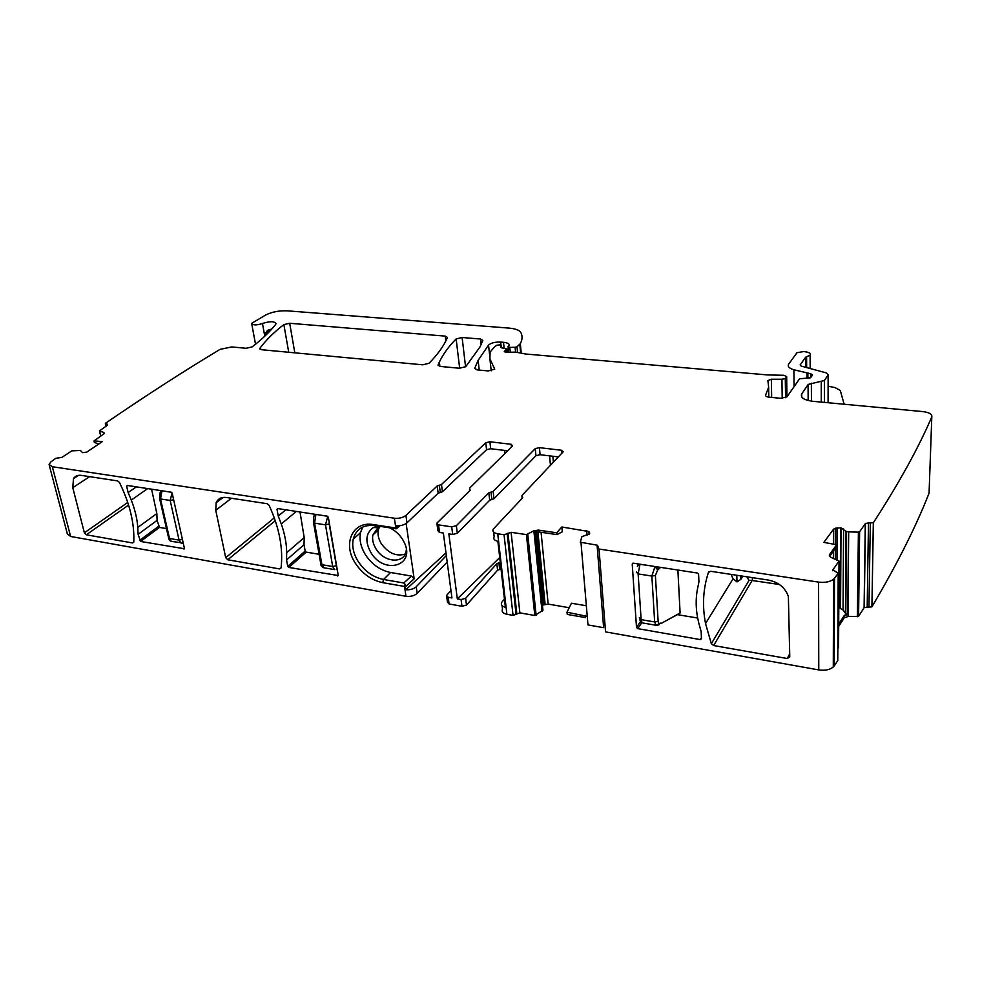 <?xml version="1.0" encoding="UTF-8"?>
<svg xmlns="http://www.w3.org/2000/svg" width="981" height="981" viewBox="0 0 981 981"><rect width="100%" height="100%" fill="white"/><g stroke="black" fill="none" stroke-linecap="round" stroke-linejoin="round"><path stroke-width="1.47" d="M182.907 543.155L181.08 543.033L179.082 540.102L169.505 538.459L171.234 541.328L172.276 541.512M161.301 490.684L160.577 491.444M160.173 492.339L161.988 490.843L160.492 498.949L159.523 498.164L160.173 492.352M173.649 499.734L170.167 500.457L172.08 492.916M336.213 569.618L337.256 569.262M320.873 564.21C320.713 565.436 321.547 566.589 323.362 567.668L334.472 569.593L332.694 566.54L321.915 564.688L324.233 567.827M315.048 514.302L314.079 515.405M313.81 516.582L315.907 514.485L314.582 523.131L313.393 522.015L313.81 516.582M329.187 522.211L329.199 523.964L325.484 524.847L327.74 516.386M677.883 570.035L680.103 612.966L661.304 623.352L679.33 613.566M660.581 567.374L658.263 569.507L656.645 566.773M658.263 569.507L657.699 569.973L654.989 566.577L651.862 576.068L654.658 621.966L656.056 625.277L657.981 625.155M639.98 564.21L637.613 565.215M640.029 564.222L637.368 566.393M655.063 566.528L640.004 564.271L638.14 573.922L651.862 576.068L655.394 575.43L657.699 569.973M659.355 624.566L658.692 624.885M655.394 575.43L658.128 621.316C658.398 623.266 659.293 623.842 660.814 623.07L656.056 625.277L642.898 622.996M641.083 618.876L640.851 619.428C639.404 619.943 639.833 621.096 642.15 622.874L641.133 619.636L638.14 573.922L636.326 572.009M446.343 555.589L416.214 586.761L417.17 593.37L447.189 562.039M417.17 593.37C414.301 595.835 410.573 596.804 405.975 596.289L404.515 586.466L405.705 589.765C410.107 590.047 413.614 589.041 416.214 586.761M405.975 596.289L70.62 536.472L67.346 533.922L49.295 465.313M405.104 584.271L404.515 586.466L382.676 582.64L383.546 579.477L390.597 572.499C380.432 570.402 372.093 564.553 365.582 554.952C360.824 547.275 359.132 539.832 360.518 532.609L353.197 539.292C351.823 546.54 353.54 554.032 358.347 561.757C364.92 571.433 373.32 577.343 383.546 579.477L403.78 582.996L405.104 584.271L405.202 586.564M353.197 539.292C356.017 528.98 363.338 524.418 375.147 525.595L373.614 524.614C352.4 520.666 342.173 544.05 355.576 563.56C362.651 573.971 371.676 580.323 382.676 582.64M373.614 524.614L396.52 528.121L396.201 525.767C400.689 525.988 404.282 525.019 406.98 522.848L405.901 515.405C402.921 517.71 399.083 518.655 394.374 518.226L52.324 466.723L49.05 464.405L51.012 461.806L55.794 458.323L62.048 457.318L71.797 450.855L80.417 450.475L82.625 452.682L86.806 452.106L102.318 441.597L94.029 440.898L103.765 433.945L104.391 433.161L103.741 432.462L99.449 430.953L107.652 425.043L107.211 424.148L107.469 425.178M276.998 509.372L277.709 508.563L327.237 516.165L328.341 517.281L338.261 575.54L288.806 567.447L287.752 566.38L286.538 559.955L286.685 552.732C286.587 543.511 284.784 533.922 281.265 523.964L278.248 516.031L276.998 509.372L277.954 508.599M215.759 510.292L225.704 557.674L227.751 559.771L279.659 568.931L281.069 567.95C283.301 548.526 279.315 527.631 269.088 505.289L267.151 503.707L226.304 497.477C221.35 496.901 217.978 498.655 216.176 502.726L215.759 510.292L231.467 498.262M126.635 486.233L127.211 485.448L171.172 492.192L172.202 493.247L184.489 548.771L140.565 541.451L138.113 534.326L137.794 527.435C137.144 518.642 134.973 509.531 131.282 500.077L128.143 492.548L126.635 486.233L127.677 485.509M72.778 487.704L84.378 532.83L86.303 534.792L132.607 542.971L133.784 542.027C134.569 523.462 129.786 503.584 119.437 482.407L117.634 480.923L81.3 475.38C77.757 474.927 75.157 476.018 73.489 478.642L72.778 487.704L89.614 476.656M515.086 347.286L515.577 352.118L506.343 352.314L504.234 351.345L507.14 349.138L501.61 347.801L500.592 347.066L501.328 345.594L500.151 344.846L496.644 345.251L494.203 347.286L490.108 352.044L489.899 358.788L494.731 369.138L488.231 370.928L477.109 369.886L474.669 368.378L478.127 360.37L488.538 345.067C491.076 342.896 495.123 341.903 500.678 342.075L503.486 342.308C507.312 342.7 509.286 343.681 509.421 345.251L508.072 346.612L509.813 347.397L515.086 347.286L516.999 346.759L520.31 343.669C522.419 339.757 522.615 336.078 520.911 332.62C519.476 330.192 515.503 328.684 509.016 328.095L287.139 310.83C279.168 310.523 272.044 311.897 265.777 314.95L251.651 323.362C252.902 325.349 256.507 325.385 262.479 323.485C269.996 321.081 274.533 321.155 276.066 323.693L275.796 324.208C270.204 331.468 262.332 339.021 252.203 346.882L246.096 348.28L231.786 346.943L220.149 349.322C183.888 371.088 145.666 395.735 105.482 423.265L107.211 424.148M267.887 333.172L267.224 330.732L271.945 328.831M267.224 330.732L265.029 334.116L265.324 335.686M515.601 352.118L525.657 354.018L767.522 374.926L783.966 375.294L786.664 376.667L785.278 378.592L781.931 379.255L782.2 398.335M929.117 491.665L929.068 493.161C915.996 526.564 896.941 564.443 871.925 606.834L873.348 522.763C899.037 483.106 918.523 447.802 931.803 416.864C932.281 414.203 929.314 412.449 922.9 411.603L812.857 401.303C803.88 400.064 800.177 397.587 801.747 393.884L808.185 384.442L824.396 380.493L828.123 374.865L826.247 372.878L801.195 366.097L800.14 364.944L805.671 357.17L810.098 355.122C811.005 353.7 809.791 352.645 806.456 351.971L803.782 351.529L796.977 352.719L788.736 364C787.314 366.367 789.031 368.292 793.911 369.776L810.784 373.761L812.526 374.975L810.6 377.795L799.576 378.789L786.946 396.888L780.668 398.286L769.251 397.219C766.615 396.888 765.413 396.152 765.621 395.049L768.638 387.311L767.927 380.579L771.348 379.23L781.931 379.255M844.163 404.233L840.263 390.463L834.794 387.483L828.111 386.281M871.925 606.834L864.249 607.533L858.498 616.424L848.406 616.387L844.261 617.809L844.531 615.21L848.43 614.756L845.781 613.689L843.035 609.986L838.792 607.46M873.348 522.763L868.479 522.983L867.192 607.006M838.203 573.247L834.5 578.25L834.181 665.952L837.774 660.63L838.203 573.247L832.844 569.9L839.025 561.083L830.956 557.38L829.386 554.829L836.634 544.725L823.856 542.383L833.445 529.335L835.689 528.17L841.024 527.864L846.039 531.359L848.479 531.886L858.4 532.131L859.614 531.751L865.438 523.498L868.479 522.983M838.706 624.014L844.273 615.504M838.694 626.319L844.261 617.809M838.583 647.166L837.835 648.784M834.181 658.864L833.31 658.545M834.181 665.952L833.286 666.994C829.828 669.815 824.984 670.796 818.767 669.913L605.559 631.887L599.035 549.053L597.711 547.545L598.41 546.662L597.086 545.166L580.274 542.211L581.929 536.632L589.348 533.995L588.919 531.555L589.14 534.216M834.5 578.25L833.568 579.231C830 581.905 824.996 582.861 818.583 582.113L599.035 549.053M698.693 622.727L701.145 631.531L701.464 638.778L700.336 639.6L637.699 628.625L636.497 627.411L632.23 564.063L633.297 563.18L697.356 573.027L698.595 574.13L698.938 581.843L697.233 590.206C695.725 599.121 695.848 608.257 697.577 617.601L698.693 622.727M789.73 653.763L787.302 658.533L789.766 656.865L788.368 596.423C785.143 587.631 778.534 582.187 768.552 580.102L710.673 571.285L708.429 572.438C703.083 588.784 702.126 605.817 705.535 623.548L711.335 643.708L713.653 645.535L752.12 580.494L779.417 584.504M787.302 658.533L713.653 645.535M597.086 545.166L603.634 627.693L587.975 624.922L581.01 542.763M585.314 615.394L585.498 617.613L567.276 614.425L566.993 612.205L587.251 616.387M586.356 605.768L571.445 603.229L566.993 612.205M558.373 456.913L540.09 454.706L535.945 455.699L535.246 448.636L539.415 447.643L561.439 450.254L563.192 451.787L521.978 495.454L522.75 497.674L493.296 529.066C492.155 531.395 493.639 532.965 497.735 533.799L504.062 534.743L511.101 532.327L526.417 534.608L533.59 530.905L538.324 530.083L538.508 531.886L557 534.62L562.383 531.702L561.782 526.981L588.919 531.555M542.419 605.13L548.158 604.088L569.225 607.717M535.037 531.812L542.947 610.292L534.804 615.504L519.869 612.855L513.051 615.381L506.883 614.29C502.873 613.346 501.414 611.629 502.493 609.14L502.088 605.62M504.442 599.06L501.708 602.359C500.666 604.627 501.88 606.283 505.387 607.313L497.882 541.353C494.314 540.421 493.075 538.876 494.166 536.717L493.639 532.119M501.033 569.103L497.575 570.194L466.49 605.069L461.965 606.27L449.102 603.977L447.459 602.113L446.711 596.583M500.285 562.554L498.912 562.861L499.66 569.409M535.246 448.636L493.136 491.358L488.832 492.867L456.361 525.693L451.701 526.858L452.682 534.449L448.844 533.86L457.33 598.876L461.095 599.538L465.632 598.349L496.827 563.646L498.912 562.861M450.966 590.562L446.563 595.43L448.207 597.27L451.947 597.932L443.351 533.014L439.537 532.438L437.869 530.709L437.011 524.246M451.701 526.858L438.532 524.872L436.864 523.167L470.157 490.316L469.58 488.158L512.634 445.938L511.175 444.295L511.469 447.078M465.693 366.71L459.402 368.231L440.359 366.453L438.053 364.969L439.365 362.014C443.216 354.031 448.808 346.33 456.14 338.923L462.112 337.501L480.518 339.021L482.848 340.382L479.979 346.98L465.693 366.71M289.702 323.276L445.239 336.115L447.446 337.439L446.478 339.61C442.921 347.2 437.097 355.097 428.991 363.301L422.737 364.809L261.486 349.714L259.842 348.378C265.937 340.149 273.944 332.216 283.877 324.588L289.702 323.276L294.815 352.841M445.987 552.916L405.705 589.765M390.597 572.499L411.431 576.055L414.154 578.827L406.146 523.511M375.147 525.595L395.711 528.759L396.864 528.71L396.52 528.121M538.324 530.083L556.767 532.806L561.782 526.981M507.692 450.782L490.684 448.734L486.564 449.703L485.767 442.75L441.487 484.504L437.195 485.975L405.901 515.405M485.767 442.75L489.899 441.769L511.175 444.295M286.538 559.955L304.012 544.725L305.165 551.064L306.195 552.119L319.095 554.29M304.012 544.725L304.208 537.576L300.002 511.984M285.839 509.813L278.248 516.031M138.113 534.326L157.095 520.371L159.474 527.41L166.476 528.587M157.095 520.371L156.837 513.553L151.601 489.188M136.384 486.846L128.143 492.548M98.885 444.062L94.36 442.443L94.029 440.898M104.194 433.565L103.741 432.462M836.634 544.725L836.658 546.601L829.558 556.509M677.368 614.633L697.663 618.042M752.12 580.494L749.043 580.347L746.786 576.791M731.09 574.4L733.015 578.827L737.001 581.892L740.888 579.293L742.776 576.178M538.508 531.886L533.701 532.033L533.59 530.905M557 534.62L556.767 532.806M499.721 557.551L457.33 598.876M549.581 455.846L550.464 465.288M535.945 455.699L493.97 498.728L489.691 500.236L457.33 533.284L452.682 534.449M439.341 485.239L440.297 492.487L438.164 493.222L406.98 522.848M486.564 449.703L442.431 491.751L440.297 492.487M362.651 527.079L360.518 532.609M377.722 525.988L373.221 527.606C365.631 533.321 364.883 541.671 370.953 552.646C384.233 575.246 416.214 565.681 404.062 542.076L402.431 539.145C399.12 534.069 394.828 530.28 389.555 527.815M752.353 577.637L752.427 580.372M552.83 456.251L553.382 462.198M380.775 526.454L378.041 527.582L372.854 535.013C372.032 539.525 373.111 544.185 376.066 548.968C384.196 562.763 404.663 564.149 406.208 550.733L406.342 549.691M379.696 526.294L378.274 529.998C377.452 534.486 378.507 539.121 381.437 543.879C388.501 553.321 396.422 556.717 405.202 554.044M504.675 450.426L505.007 453.418M171.467 492.29L162.024 490.794M159.609 498.544L168.536 537.637L169.505 538.459L160.492 498.949L170.167 500.457L179.082 540.102L182.503 539.354M327.568 516.276L315.931 514.436M313.503 522.652L320.726 563.511L321.915 564.688L314.582 523.131L325.484 524.847L332.694 566.54L336.36 565.657L329.199 523.964M336.851 566.957L336.36 565.657M658.128 621.316L654.658 621.966L641.133 619.636L639.354 617.638L639.587 618.974M52.324 466.723L70.62 536.472M394.374 518.226L395.834 528.036L396.864 528.71M99.633 431.137L100.822 436.055M106.058 424.05L106.488 425.864M262.479 323.485L264.784 336.189M265.029 334.116L270.143 330.818M268.708 329.53L268.549 332.498M520.126 344L521.021 353.05M519.807 344.368L520.653 352.964M516.999 346.759L517.551 352.277M509.813 347.397L510.316 352.228M503.486 342.308L504.099 348.12M500.678 342.075L500.997 345.03M488.538 345.067L489.47 353.577M489.899 358.788L491.211 370.793M501.328 345.594L501.561 347.801M506.969 349.334L507.275 352.289M505.926 350.229L506.135 352.314M504.994 350.769L505.154 352.216M786.664 376.667L786.921 396.913M785.315 378.556L785.56 397.734L785.278 378.592M771.348 379.23L771.667 397.452M768.638 387.311L768.822 397.17M765.621 395.049L765.634 395.699M810.784 373.761L810.797 376.765M807.866 373.516L807.903 378.482M806.995 373.369L807.02 378.421M793.911 369.776L794.083 386.673M931.803 416.864L929.068 493.161M870.294 523.29L868.958 607.374M865.279 523.67L864.089 607.717M859.614 531.751L858.583 616.338M858.4 532.131L857.394 616.742M848.675 531.91L847.976 614.646M848.406 616.387L848.43 614.756M833.445 529.335L833.396 544.136M833.384 551.175L833.36 558.312M839.025 561.083L838.583 647.607M832.844 569.9L832.844 570.758M818.583 582.113L818.767 669.913M541.083 532.278L548.158 604.088M586.687 530.586L587.067 535.221M537.907 531.825L545.117 604.247M536.399 531.751L543.695 604.627M534.105 531.947L542.113 611.322M533.995 531.972L542.015 611.408M527.778 534.375L536.129 615.271M526.417 534.608L534.804 615.504M511.101 532.327L519.869 612.855M507.962 533.112L516.828 613.677M507.202 533.946L516.092 614.56M504.062 534.743L513.051 615.381M497.735 533.799L506.883 614.29M496.827 563.646L497.575 570.194M465.632 598.349L466.49 605.069M461.095 599.538L461.965 606.27M438.532 524.872L439.537 532.438M448.207 597.27L449.102 603.977M480.518 339.021L481.144 344.589M462.112 337.501L465.57 366.82M456.14 338.923L459.66 368.255M438.053 364.969L438.139 365.643M445.239 336.115L445.828 340.934M283.877 324.588L288.721 352.265M259.842 348.378L260.014 349.31M414.154 578.827L405.276 586.92M411.431 576.055L403.78 582.996M287.752 566.38L305.165 551.064M304.208 537.576L286.685 552.732M296.36 511.42L281.265 523.964M337.513 575.982L338.273 575.283M288.806 567.447L306.195 552.119M279.659 568.931L281.106 567.656M227.751 559.771L275.281 520.678M225.704 557.674L274.312 517.894M139.572 540.445L158.493 526.417M156.837 513.553L137.794 527.435M147.677 488.587L131.282 500.077M183.901 549.053L184.526 548.563M140.565 541.451L159.474 527.41M132.607 542.971L133.784 542.101M86.303 534.792L128.572 505.08M84.378 532.83L127.738 502.456M268.475 329.665L267.739 331.075L268.291 329.8M806.603 356.728L806.664 367.581M801.747 393.884L801.771 397.109M848.479 531.886L847.792 614.584M835.689 528.17L835.628 544.541M835.616 548.06L835.567 559.182M829.386 554.829L829.386 556.288M701.427 637.822L700.336 639.6M641.709 622.763L637.699 628.625M636.51 627.46L640.434 621.733L636.497 627.411M632.868 563.192L632.23 564.063M749.043 580.347L711.335 643.708M708.871 571.751L708.429 572.438M456.361 525.693L457.33 533.284M398.813 525.791L396.496 527.753M437.195 485.975L438.164 493.222M540.09 454.706L539.415 447.643M493.97 498.728L493.136 491.358M491.824 499.476L490.99 492.119M488.832 492.867L489.691 500.236M470.022 490.463L469.874 489.237M490.684 448.734L489.899 441.769M441.487 484.504L442.431 491.751M805.646 357.207L805.708 367.311L805.671 357.17M828.123 374.865L828.087 402.725M824.518 380.334L824.518 402.394M821.256 381.732L821.281 402.087M811.361 383.179L811.434 401.143M808.074 384.577L808.16 400.518M846.407 531.518L845.781 613.689M846.039 531.359L845.426 613.419M843.574 528.967L843.035 609.986M841.024 527.864L840.558 608.11M840.594 527.79L840.153 607.926M837.21 527.839L837.075 559.771M589.532 532.242L589.642 533.615M522.358 496.558L522.505 497.919M561.721 453.369L561.439 450.254M740.79 575.872L740.888 579.293M183.337 543.069L171.234 541.328C169.909 540.997 169.039 539.893 168.622 538.017M99.473 431.039L100.712 436.128M105.31 423.78L105.911 426.269M251.761 323.975L255.526 344.257M520.31 343.669L521.242 353.099M508.109 346.992L508.661 352.265M478.127 360.37L479.231 370.095M507.14 349.138L507.471 352.289M767.927 380.579L767.951 381.842M873.323 522.787L871.901 606.847M865.438 523.498L864.249 607.533M859.54 531.837L858.498 616.424M844.506 617.503L844.531 615.21M833.568 579.231L833.286 666.994M439.365 362.014L439.917 366.404M216.176 502.726L223.19 497.404M73.489 478.642L78.578 475.344M810.098 355.122L810.159 368.525M833.678 529.078L833.629 544.173M833.617 550.856L833.592 558.41M733.015 578.827L705.535 623.548M399.905 525.681L396.765 528.342M469.494 488.992L469.715 490.758M824.396 380.493L824.396 402.382M808.185 384.442L808.27 400.542M522.162 498.299L521.953 496.3M737.001 581.892L736.792 575.258M378.041 527.582L373.221 527.606M378.274 529.998L372.854 535.013"/></g></svg>
